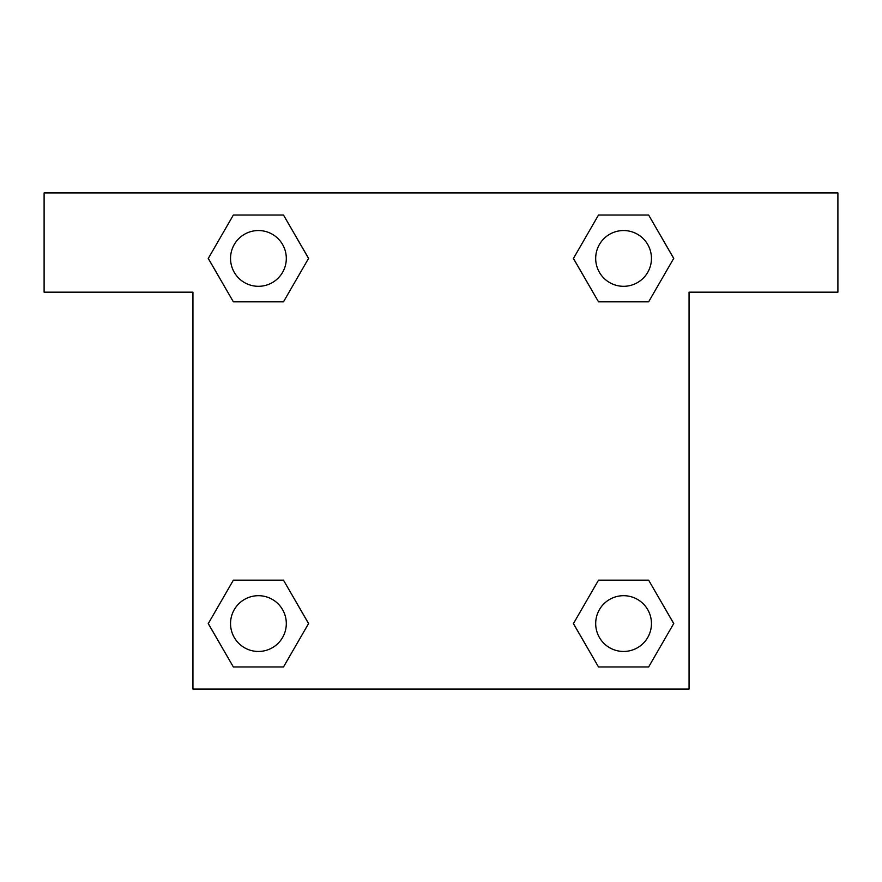 <?xml version="1.0" encoding="UTF-8"?>
<svg xmlns="http://www.w3.org/2000/svg" width="882" height="882" viewBox="0 0 882 882"><rect width="100%" height="100%" fill="white"/><g stroke="black" fill="none" stroke-linecap="round" stroke-linejoin="round"><path stroke-width="1.32" d="M615.581 301.831L648.634 301.831L598.514 301.831L573.443 258.426L598.514 215.021L648.634 215.021L673.705 258.426L648.634 301.831L598.514 301.831L615.581 301.831L598.514 301.831L573.388 258.459M233.366 301.831L283.486 301.831L233.366 301.831L208.295 258.426L233.366 215.021L283.486 215.021L308.557 258.426L283.486 301.831L233.366 301.831L208.24 258.459M266.419 580.169L233.366 580.169L283.486 580.169L308.557 623.574L283.486 666.979L233.366 666.979L208.295 623.574L233.366 580.169L283.486 580.169L266.419 580.169L283.486 580.169L308.612 623.541M648.634 580.169L598.514 580.169L648.634 580.169L673.705 623.574L648.634 666.979L598.514 666.979L573.443 623.574L598.514 580.169L648.634 580.169L673.76 623.541M837.9 192.938L44.1 192.938L44.1 292.163L192.938 292.163L192.938 689.062L689.062 689.062L689.062 292.163L837.9 292.163L837.9 192.938M283.486 215.021L233.366 215.021L283.486 215.021L308.612 258.393M233.366 666.979L283.486 666.979L233.366 666.979L208.24 623.607M598.514 666.979L648.634 666.979L598.514 666.979L573.388 623.607M648.634 215.021L598.514 215.021L648.634 215.021L673.76 258.393M651.456 623.574A27.882 27.882 0 0 0 609.627 599.429A27.882 27.882 0 0 0 609.627 647.719A27.882 27.882 0 0 0 651.456 623.574M286.308 623.574A27.882 27.882 0 0 0 244.479 599.429A27.882 27.882 0 0 0 244.479 647.719A27.882 27.882 0 0 0 286.308 623.574M651.456 258.426A27.882 27.882 0 0 0 609.627 234.281A27.882 27.882 0 0 0 609.627 282.571A27.882 27.882 0 0 0 651.456 258.426M286.308 258.426A27.882 27.882 0 0 0 244.479 234.281A27.882 27.882 0 0 0 244.479 282.571A27.882 27.882 0 0 0 286.308 258.426M598.514 580.169L615.581 580.169M283.486 301.831L266.419 301.831"/></g></svg>
